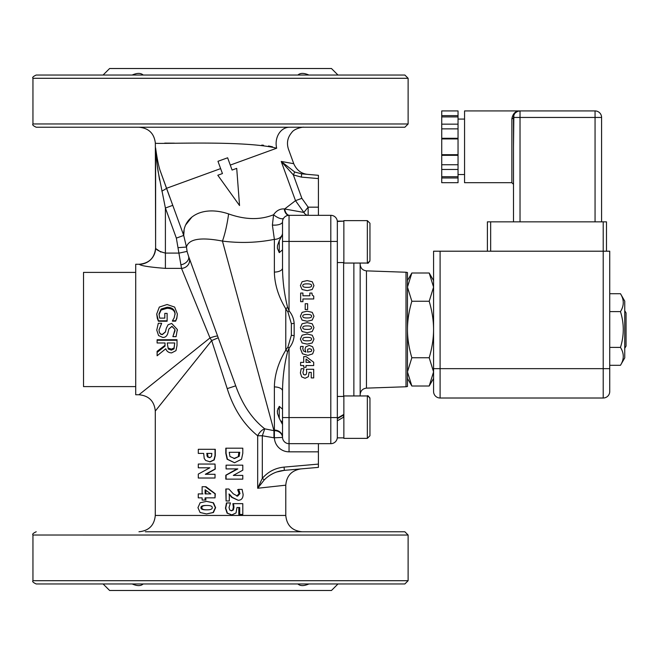 <?xml version="1.0" encoding="UTF-8"?>
<svg xmlns="http://www.w3.org/2000/svg" width="659" height="659" viewBox="0 0 659 659"><rect width="100%" height="100%" fill="white"/><g stroke="black" fill="none" stroke-linecap="round" stroke-linejoin="round"><path stroke-width="0.99" d="M282.414 423.465L282.522 424.487L279.259 418.292L279.259 406.381L282.522 409.165M282.522 249.835L279.259 252.628L279.259 240.708L282.522 234.513M281.533 421.15L282.25 422.823M318.412 215.32L318.412 175.31L301.641 173.844L294.721 172.007L281.22 161.439L293.346 174.915L294.721 172.007M279.259 418.292L277.472 413.341L277.406 410.631L279.259 406.381M279.259 252.628L277.398 248.311L277.488 245.593L279.259 240.708M278.098 408.407L277.9 408.868M277.332 411.307L277.604 413.943M282.522 230.996L282.522 221.844A8.155 3.303 0 0 1 272.398 225.048L274.366 239.365L274.366 272.076C274.646 284.457 278.452 296.69 285.784 308.791L287.958 312.069L291.36 323.717L291.36 335.283L287.958 346.931L285.784 350.209C278.444 362.318 274.638 374.559 274.366 386.924A8.155 4.045 180 0 1 282.522 390.968L282.522 437.156A6.524 6.524 0 0 0 289.046 443.68L289.046 451.835L318.404 451.843L318.404 443.68M318.412 207.165L308.148 207.165L303.857 212.437A8.155 5.626 -90 0 0 308.148 215.32L308.148 207.165L301.871 198.334L295.496 200.657L284.713 208.928A8.155 4.967 -90 0 0 289.556 215.32L289.046 215.32A6.524 6.524 0 0 0 282.522 221.844L282.522 268.032A8.155 4.045 180 0 1 274.366 272.076M264.275 479.884L262.315 478.335L257.677 488.253L264.275 479.884C269.844 474.307 276.541 471.127 284.358 470.353L318.404 467.379L318.404 451.843M143.184 583.965C140.795 586.131 137.121 586.131 132.162 583.965L132.179 583.973M179.759 531.764L404.857 531.772L408.119 535.034L408.119 580.703L404.857 583.965L36.212 583.965C33.205 582.581 32.118 581.493 32.95 580.703L408.119 580.703M308.914 583.965C303.947 586.131 300.273 586.131 297.884 583.965L297.917 583.998M103.092 583.965L109.616 590.489L331.461 590.489L337.985 583.965M297.893 75.035C300.273 72.869 303.956 72.869 308.914 75.035L308.849 75.002M132.162 75.035C137.13 72.869 140.804 72.869 143.192 75.035L143.151 75.002M408.127 78.297L32.95 78.297C32.126 77.498 33.214 76.411 36.212 75.035L404.865 75.035L408.127 78.297L408.127 123.974L32.95 123.966C32.126 124.765 33.214 125.853 36.212 127.228L179.759 127.236M337.985 75.035L331.461 68.511L109.616 68.511L103.092 75.035M135.713 272.406L83.52 272.406L83.52 386.594L135.713 386.594M156.084 154.165L155.615 148.349C155.911 152.147 156.858 164.297 158.168 171.768L165.401 208.022L176.357 238.113L181.513 268.378L165.401 268.378C149.535 267.15 140.837 265.783 139.304 264.284L135.713 264.251L135.713 394.749L138.975 394.749C148.885 395.713 154.321 401.15 155.293 411.059L211.679 340.571L218.236 337.779L189.182 257.949A8.155 7.578 160 0 1 181.513 268.378L209.999 337.935L138.975 394.749M276.978 471.918L284.358 470.353L284.078 467.107C275.33 467.972 268.081 471.72 262.315 478.335L262.315 435.756L264.761 428.844C252.067 418.918 242.388 404.585 235.724 385.828L218.236 337.779M408.127 123.974L404.865 127.236L341.42 127.236M295.743 127.236L261.318 127.236M36.212 127.228L404.865 127.236M301.871 198.334L293.346 174.915L301.361 177.098L301.641 173.844C309.606 174.544 309.606 174.544 301.641 173.844L318.412 175.31M303.766 127.236C303.898 126.775 294.433 128.274 291.772 132.492C287.563 137.418 286.459 142.962 288.444 149.123L293.749 163.704L281.22 161.439L295.496 200.657L303.857 212.437L284.251 208.911C279.976 208.697 276.418 210.641 273.576 214.743C260.272 220.114 245.288 219.842 228.615 213.928C201.629 204.809 182.658 217.742 183.721 235.436L184.108 230.493M157.114 352.408L165.03 346.09L165.03 342.985L157.114 342.985L157.114 340.25L177.016 340.25L177.007 345.53L175.961 350.646L171.612 352.886C168.688 352.787 166.735 351.42 165.771 348.768L157.114 355.778L157.114 351.321L165.03 345.3M157.114 340.25L157.114 339.739L177.016 339.739L177.016 340.25M164.808 318.116L164.808 313.371L167.122 313.371L167.122 321.238L158.432 321.238L157.303 318.338L156.727 313.997L159.321 307.069L167.081 304.516L174.643 307.086L177.37 314.013L176.818 317.811L175.656 320.744L172.46 320.744L174.141 317.893L175.08 313.7C174.833 309.59 172.197 307.432 167.155 307.226L161.125 309.046L159.017 313.898L159.659 318.116L164.808 318.116L164.808 314.137M177.37 314.013L176.818 318.371L175.656 321.164L172.46 321.164L172.46 320.744M175.08 314.45C174.833 310.537 172.197 308.486 167.155 308.288L161.125 310.018L159.017 314.64M156.76 330.085L158.308 323.272L161.628 323.272L159.05 329.912C159.157 332.836 160.261 334.311 162.369 334.327L165.417 331.881L166.323 328.223L168.078 324.772L171.678 323.421L177.329 329.5L176.077 336.642L172.913 336.642L174.997 329.5L171.95 326.46L168.852 329.03L167.806 333.314C166.949 336.123 165.277 337.499 162.789 337.449L158.564 335.563L156.76 330.085M161.628 323.47L159.05 329.895C159.157 333.001 160.261 334.55 162.369 334.566L165.417 331.996L166.019 329.5M172.913 336.436L175.08 330.571M272.793 473.648L270.116 475.131M217.659 336.197A8.155 0.988 160 0 0 209.999 337.935L211.679 340.571L227.223 388.621C233.574 408.811 243.723 424.528 257.677 435.756L257.677 488.253L285.784 485.181C286.566 475.93 291.525 470.51 300.677 468.928M261.318 531.764L145.334 531.764M341.411 531.764L404.857 531.772M227.223 388.621L235.724 385.828L188.532 256.17A8.155 5.684 160 0 1 180.871 264.819A8.155 5.684 -20 0 0 188.532 256.17L187.222 251.927M165.401 268.378L165.401 208.005M165.401 208.022L172.765 205.344L159.948 170.063C157.707 162.971 156.084 151.455 155.598 147.855L155.598 147.855A8.155 7.15 0 0 1 155.615 148.349L155.615 148.349A8.155 7.15 180 0 0 155.598 147.855C156.084 151.455 157.715 163.004 159.948 170.063L169.692 197.082M159.56 179.956L157.336 165.977M156.858 162.048L156.282 156.496M176.357 238.113L183.721 235.436L172.765 205.344M178.35 247.636L186.464 247.051L183.721 235.436M155.615 148.349L155.615 247.973C156.191 249.86 159.453 251.565 165.401 253.097L179.133 253.097L187.098 251.384L186.464 247.051C188.729 238.937 200.723 236.943 222.445 241.079C240.156 243.336 257.463 242.767 274.366 239.365A8.155 6.351 180 0 0 282.522 233.022M273.955 437.79L262.315 435.756L257.677 435.756A8.155 4.012 125.4 0 1 264.761 428.844L273.955 430.665L273.955 437.79L274.383 437.79A14.679 14.679 0 0 0 289.046 451.835M139.304 264.251C149.214 263.287 154.651 257.85 155.615 247.941L155.351 143.085C154.173 133.423 148.736 128.134 139.041 127.236M155.615 247.941L155.615 247.973A16.31 16.302 180 0 1 139.304 264.284M156.677 249.201L160.829 252.035M202.115 493.896L202.115 486.704L205.204 486.704L215.023 493.764L215.023 497.85L205.097 497.85L205.097 500.057L202.115 500.057L202.115 497.85L198.26 497.85L198.26 493.896L202.988 493.896M205.204 486.704L205.938 486.704L215.287 493.764L215.023 497.85M205.83 497.85L205.83 500.057L205.097 500.057M203.672 453.408L198.301 453.408L198.301 449.306L215.287 449.306L215.287 455.641L214.216 459.924L210.18 461.852L205.657 460.452L204.224 458.442L203.672 453.408L199.356 453.408M226.078 500.98L225.815 488.994L228.854 488.994L233.335 493.855L237.619 496.128L240 493.55L238.533 489.39L242.108 489.39L243.113 494.374C243.047 498.278 241.4 500.239 238.171 500.272L232.223 497.331L229.299 494.069L229.299 500.98L226.078 500.98L226.078 488.994M236.803 496.128L239.077 493.55L237.677 489.703L238.533 489.39M238.171 500.272L231.663 497.331L228.879 494.069M234.538 462.742L227.108 459.224L225.815 453.285L225.815 448.186L242.8 448.186L242.8 453.235L241.523 459.274L234.538 462.742L227.437 459.224L226.078 453.285L226.078 448.186M226.078 479.142L226.078 475.205L237.833 468.911L226.078 468.911L226.078 465.172L242.8 465.172L242.8 470.196L233.327 475.403L242.8 475.403L242.8 479.142L225.815 479.142L225.815 475.205L237.009 468.911M226.078 468.911L226.078 465.172M233.327 475.403L241.746 475.403M231.836 514.901L227.108 513.172L225.477 508.237L226.465 502.941L230.469 502.941L229.019 507.521L229.793 510.091L231.671 510.791L233.377 509.934L233.978 507.224L233.517 503.641L242.8 503.641L242.8 514.448L239.719 514.448L239.719 507.512L236.976 507.512L236.046 512.941L231.836 514.901L227.437 513.172L225.724 508.237L226.762 502.941M231.144 510.791L232.767 509.934L233.335 507.224L232.899 503.641L233.517 503.641M239.719 514.448L238.805 514.448L238.805 507.512L237.94 507.512M209.867 467.791L198.301 467.791L198.301 464.051L215.023 464.051L215.023 469.068L205.328 474.282L215.023 474.282L215.023 478.022L198.301 478.022L198.301 474.085L209.867 467.791L199.356 467.791M215.023 464.051L215.287 469.068L206.053 474.282M215.023 474.282L215.023 478.022M206.547 501.367L213.483 502.809L215.608 507.661L213.417 512.521L206.547 513.938L200.089 512.504L197.955 507.661L200.114 502.792L206.547 501.367L213.129 502.809L215.369 507.661L213.055 512.521L206.547 513.938M274.366 386.924L274.383 430.665A8.155 7.125 -2.5 0 1 282.53 437.436L274.383 437.79L274.383 430.665L273.955 430.665L222.445 241.079A32.62 5.783 -81.2 0 0 228.615 213.928M230.279 165.088L276.673 148.209C292.267 149.42 292.267 149.42 276.673 148.209C243.097 139.832 152.361 144.576 155.351 143.085C152.369 144.576 243.113 139.832 276.673 148.209A16.31 13.361 90 0 1 289.474 127.236A16.31 13.361 90 0 0 276.673 148.209L276.623 148.184M272.513 146.817L268.543 145.96M263.559 145.26L261.78 145.079M179.833 143.192L178.951 143.184M174.47 143.168L164.725 143.118M138.975 531.764C148.885 530.8 154.321 525.363 155.285 515.453L285.784 515.453C286.747 525.363 292.184 530.8 302.094 531.764M185.879 224.678L191.934 217.009M197.931 213.5L198.894 213.104M218.261 175.088L222.437 173.564L217.808 175.253L239.538 205.534L236.713 168.366L232.083 170.055L236.268 168.531M284.251 208.911A8.155 4.91 -90 0 0 289.046 215.32L330.81 215.32A6.524 6.524 0 0 1 337.334 221.844A6.524 6.524 0 0 0 330.81 215.32L330.81 241.416L289.046 241.416L289.046 215.32M272.398 225.048L273.576 214.743A8.155 3.04 -145.4 0 0 283.675 218.137L284.614 217.058M285.685 216.251L287.069 215.625M282.522 390.968C282.645 377.731 284.334 364.633 287.596 351.667A8.155 1.145 -141.4 0 0 285.784 350.209L285.784 308.791A8.155 1.145 141.4 0 0 287.596 307.333C284.342 294.384 282.645 281.286 282.522 268.032M287.958 312.069L289.046 310.859L287.596 307.333M287.958 346.931L289.046 348.15C292.052 344.591 293.757 340.431 294.153 335.67L291.36 335.283L291.36 323.717L294.153 323.33C293.757 318.585 292.061 314.425 289.046 310.859L289.046 241.416L282.522 241.416M287.596 351.667L289.046 348.15L289.046 417.584L282.522 417.584M274.366 430.072A8.155 7.084 180 0 1 282.522 437.156L282.53 437.436M282.653 220.551L282.802 219.958M232.083 170.055L227.627 157.789L217.972 161.298L222.437 173.564M310.488 362.376L306.048 362.376L306.048 359.064L310.488 362.376M303.7 367.302L303.7 365.539L300.619 365.539L300.619 362.376L303.7 362.376L303.7 356.626L306.13 356.626L313.7 362.269L313.7 365.539L306.048 365.539L306.048 367.302L303.7 367.302M311.559 339.088C311.707 340.299 310.249 340.876 307.176 340.827C304.112 340.868 302.654 340.291 302.786 339.088C302.654 337.886 304.112 337.301 307.168 337.35C310.249 337.301 311.715 337.886 311.559 339.088M307.176 344.113L302.094 342.977L300.38 339.088L302.11 335.2L307.176 334.055L312.251 335.209L313.964 339.088L312.201 342.985L307.176 344.113M311.559 316.229C311.715 317.432 310.249 318.009 307.176 317.959C304.112 318.009 302.654 317.424 302.786 316.229C302.654 315.018 304.112 314.442 307.168 314.483C310.249 314.442 311.715 315.018 311.559 316.229M307.176 321.254L302.094 320.109L300.38 316.229L302.11 312.341L307.176 311.196L312.251 312.35L313.964 316.229L312.201 320.117L307.176 321.254M300.652 301.665L300.652 293.049L302.926 293.049L302.926 295.8L309.829 295.8L309.829 293.049L311.954 293.049L312.284 295.207L313.733 296.13L313.733 298.98L302.926 298.98L302.926 301.665L300.652 301.665M311.559 285.627C311.715 286.83 310.249 287.406 307.176 287.357C304.112 287.398 302.654 286.822 302.786 285.627C302.654 284.416 304.112 283.831 307.168 283.881C310.249 283.831 311.715 284.416 311.559 285.627M307.176 290.652L302.094 289.507L300.38 285.627L302.11 281.731L307.176 280.594L312.251 281.747L313.964 285.627L312.201 289.515L307.176 290.652M305.199 309.532L305.199 303.733L307.629 303.733L307.629 309.532L305.199 309.532M311.559 327.663C311.707 328.866 310.249 329.442 307.176 329.393C304.112 329.434 302.654 328.857 302.786 327.663C302.654 326.452 304.112 325.867 307.168 325.917C310.249 325.867 311.715 326.452 311.559 327.663M307.176 332.68L302.094 331.543L300.38 327.663L302.11 323.767L307.176 322.63L312.251 323.783L313.964 327.663L312.201 331.551L307.176 332.68M311.221 351.445L307.58 352.112L307.704 349.286L309.401 348.685L311.221 349.221L311.748 350.324L311.221 351.445M307.91 355.374L302.481 353.792L300.397 348.627L300.619 346.461L303.181 346.461L302.778 348.66L303.486 350.926L305.9 352.079L305.002 349.278L305.743 346.865L309.228 345.398L312.613 346.725L313.964 350.333L312.663 353.875L307.91 355.374M305.076 378.282L301.69 376.899L300.38 372.953L301.171 368.711L304.013 368.711L302.909 372.384L303.494 374.436L304.944 374.996L306.27 374.304L306.732 372.137L306.377 369.271L313.7 369.271L313.7 377.92L311.237 377.92L311.237 372.368L309.071 372.368L308.338 376.717L305.076 378.282M205.83 490.296L205.83 493.896L210.831 493.896L205.097 493.896L205.097 489.761L210.831 493.896M209.554 457.651L207.461 456.934L206.778 453.408L211.844 453.408L211.498 456.539L209.554 457.651M211.844 453.408L207.437 453.408L208.087 456.934L207.461 456.934M208.087 456.934L210.073 457.651M207.527 455.682L206.877 455.682M215.023 449.306L215.023 455.641L213.903 459.924L209.661 461.852M231.663 497.331L232.223 497.331M237.677 489.703L238.533 489.703M238.55 491.252L239.456 491.252M234.563 458.532L229.933 456.489L229.266 452.28L239.761 452.28L239.217 456.292L234.563 458.532M233.896 458.532L239.217 456.292M238.327 456.292L238.846 452.28L229.266 452.28M239.184 507.512L239.719 507.512M232.899 503.995L233.517 503.995M206.547 509.827C202.634 509.877 200.781 509.152 200.97 507.661C200.781 506.145 202.634 505.42 206.539 505.478C210.518 505.42 212.412 506.145 212.214 507.661C212.412 509.16 210.518 509.885 206.547 509.827M207.206 505.478C203.491 505.42 201.72 506.145 201.901 507.661C201.72 509.152 203.491 509.877 207.214 509.827M174.997 329.5L171.95 326.312L168.852 329.03M177.329 329.5L177.37 330.439M159.058 329.5L159.05 329.912M167.122 320.826L158.432 320.826L156.727 313.997M158.432 321.238L158.432 320.826M161.125 310.018L161.125 309.046M175.656 321.164L175.656 320.744M176.818 318.371L176.818 317.811M171.398 350.143L168.267 349.015L167.238 342.985L174.726 342.985L174.042 348.883L171.398 350.143L171.398 349.163L174.042 347.96L174.042 348.883M167.238 342.985L168.267 349.015M168.267 348.084L171.398 349.163M174.042 347.96L174.726 342.985M337.334 418.498L337.334 420.821L337.334 418.185L343.858 414.42M337.334 418.185L337.334 221.152L341.37 221.169M407.468 386.479L407.468 272.521L407.468 386.479L406.01 386.759L406.01 272.241L366.462 270.865C362.623 270.371 360.522 268.197 360.168 264.341M330.802 443.68L289.046 443.68L289.046 417.584L330.802 417.584L330.802 443.68A6.524 6.524 0 0 0 337.326 437.156A6.524 6.524 0 0 1 330.802 443.68A6.524 6.524 0 0 0 337.326 437.156M407.468 272.521L406.01 272.241M360.168 395.952L360.168 263.048M441.728 138.283L441.728 124.156L458.038 124.156L458.038 138.925L441.728 138.925L441.728 138.283L458.038 138.283M441.728 128.867L458.038 128.867M458.038 155.335L458.038 154.692L441.728 154.692L441.728 155.335L458.038 155.335L458.038 177.988L441.728 177.988L441.728 176.711L458.038 176.711M458.038 164.75L441.728 164.75L441.728 169.462L458.038 169.462M441.728 164.75L441.728 155.335M441.728 177.988L441.728 182.691L458.038 182.691L458.038 177.988M441.728 169.462L441.728 176.711M441.728 124.156L441.728 116.907L458.038 116.907L458.038 124.156M441.728 138.925L441.728 154.692M458.038 138.925L458.038 154.692M458.038 116.907L458.038 110.926L441.728 110.926L441.728 115.63L458.038 115.63M441.728 116.907L441.728 115.63M513.501 221.844L513.501 117.45A1.631 1.277 0 0 1 511.87 118.727L511.87 182.691L513.501 184.331M513.501 146.809L513.855 115.325M514.168 114.567L514.654 113.735A6.524 6.524 0 0 0 514.374 114.188L514.374 114.188A6.524 6.524 0 0 1 514.654 113.735M515.618 112.631L517.76 111.33A6.524 6.524 0 0 0 515.618 112.631A6.524 6.524 0 0 1 517.76 111.33M519.506 110.943L520 110.926A6.524 6.524 0 0 0 519.506 110.943A6.524 6.524 0 0 1 520 110.926L520.009 110.926M517.274 111.379L520.025 110.926C515.61 110.852 512.891 113.455 511.87 118.727M517.241 111.544L516.631 111.873M601.585 221.844L601.585 117.45A6.524 6.524 0 0 0 595.061 110.926A6.524 6.524 0 0 1 601.585 117.45A6.524 6.524 0 0 0 595.061 110.926L464.562 110.926L464.562 182.691L511.87 182.691M520.025 110.926A6.524 6.524 0 0 0 513.501 117.45A6.524 6.524 0 0 1 520.025 110.926L520.025 117.45L595.061 117.45L595.061 110.926A6.524 6.524 0 0 1 601.585 117.45L595.061 117.45L595.061 221.844M606.478 251.203L606.478 221.844L487.396 221.844L487.396 251.203M429.198 357.755C432.106 347.886 433.564 338.471 433.573 329.5C433.564 320.538 432.106 311.114 429.198 301.245L411.842 301.245C408.934 311.114 407.476 320.538 407.468 329.5C407.476 338.471 408.934 347.886 411.842 357.755L407.468 371.882L411.842 386.009L429.198 386.009L433.573 371.882L429.198 357.755L411.842 357.755M429.198 301.245L433.573 287.118L429.198 272.999L411.842 272.999L407.468 287.118L411.842 301.245M429.198 272.999L433.573 280.569L433.573 287.118M433.573 329.5L433.573 391.487A6.524 6.524 0 0 0 440.097 398.011L603.216 398.011A6.524 6.524 0 0 0 609.74 391.487L609.74 251.203L603.216 251.203L603.216 368.653L440.097 368.653L440.097 251.203L603.216 251.203L603.216 221.844M433.573 371.882L433.573 378.439L429.198 386.009M624.748 348.339L626.05 346.074L626.05 312.926L624.748 310.669M620.473 293.716L624.748 301.122L624.748 357.886L620.473 365.292C624.197 359.328 624.197 353.364 620.473 347.4C624.197 335.464 624.197 323.536 620.473 311.608C624.197 305.644 624.197 299.68 620.473 293.716L609.74 293.716M620.473 311.608L609.74 311.608M620.473 347.4L609.74 347.392M620.473 365.292L609.74 365.292M440.097 251.203L433.573 251.203L433.573 368.653L440.097 368.653L440.097 398.011A6.524 6.524 0 0 1 433.573 391.487M343.858 417.023L337.334 420.821L337.326 437.881L343.858 437.881M343.858 414.898L337.334 418.671M369.954 428.375L369.954 435.756L367.343 438.367L343.858 438.367L343.858 395.952L367.343 395.952L367.343 438.367L369.954 435.756L369.954 398.563L369.954 423.984M337.334 221.127L343.858 221.127L337.334 221.449M369.814 261.293L367.343 263.048L343.858 263.048L343.858 220.633L367.343 220.633L367.343 263.048C367.78 263.806 368.653 262.933 369.954 260.437L369.954 223.244L367.343 220.633L369.954 223.244M369.954 231.424L369.954 232.833M369.954 243.245L369.954 252.257M318.404 464.101L284.078 467.107M301.361 177.098L318.412 178.589M36.212 531.764C33.205 533.147 32.118 534.235 32.95 535.026L408.119 535.034M166.274 188.392A8.155 1.194 157.7 0 1 161.842 191.077A8.155 1.194 -22.3 0 0 166.274 188.392L220.633 168.605M294.153 335.67L294.153 323.33M207.437 453.697L206.778 453.697M239.077 493.55L240 493.55M238.846 452.362L239.761 452.362M233.335 507.224L233.978 507.224M232.767 509.934L233.377 509.934M201.901 507.661L200.97 507.661M157.303 318.338L157.303 317.778M167.155 308.288L167.155 307.226M337.334 241.416L330.81 241.416L330.802 417.584L337.334 417.584M330.81 215.32A6.524 6.524 0 0 1 337.334 221.844A6.524 6.524 0 0 0 330.81 215.32M406.01 386.759L366.462 388.135L366.462 270.865M353.867 395.952L353.867 263.048M343.627 396.446L343.627 262.554M513.501 117.45L520.025 117.45L520.025 221.844M490.658 251.203L490.658 221.844M609.74 368.653L603.216 368.653L603.216 398.011A6.524 6.524 0 0 0 609.74 391.487M343.528 415.088L343.528 417.213M32.95 78.297L32.95 123.966M293.749 163.704C296.632 170.146 301.27 173.696 307.654 174.371M32.95 535.026L32.95 580.703M155.293 411.059L155.285 515.453M285.784 485.181L285.784 515.453M366.462 388.135C362.623 388.629 360.522 390.803 360.168 394.659M464.562 119.081L458.038 119.081M464.562 174.536L458.038 174.536M407.468 378.439L411.842 386.009M407.468 280.569L411.842 272.999M343.858 396.446L337.334 396.446M367.384 395.952L367.343 395.952C367.722 395.202 368.595 396.067 369.954 398.563L369.921 398.151M343.858 262.554L337.334 262.554M367.631 395.968L369.814 397.715"/></g></svg>
